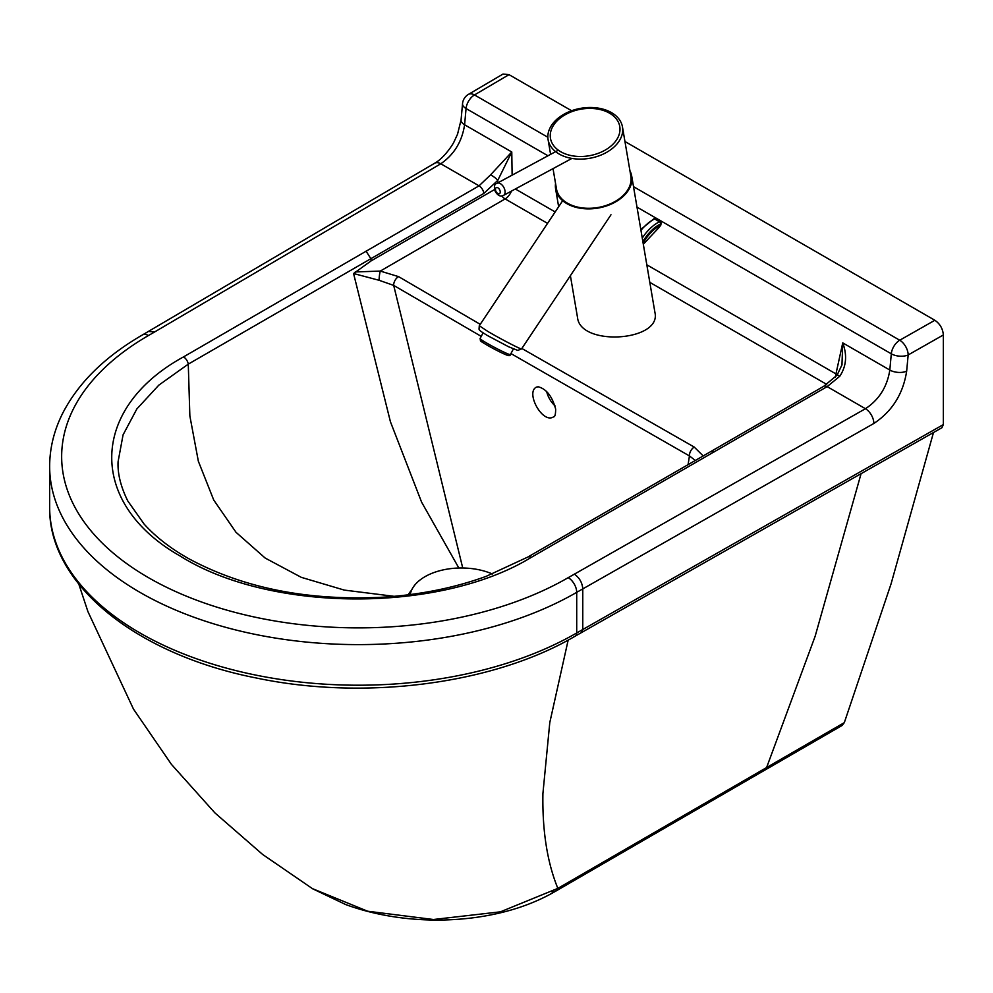 <?xml version="1.0" encoding="UTF-8"?>
<svg xmlns="http://www.w3.org/2000/svg" width="993" height="993" viewBox="0 0 993 993"><rect width="100%" height="100%" fill="white"/><g stroke="black" fill="none" stroke-linecap="round" stroke-linejoin="round"><path stroke-width="1.49" d="M553.635 416.787L553.56 416.824C542.637 424.296 525.223 392.458 536.419 387.121L536.443 387.096M546.696 391.602A17.154 9.905 -120 0 0 555.05 405.864M462.738 567.996L393.687 285.401L481.233 336.366M510.936 353.57L689.44 455.924L688.087 464.575M366.057 251.13L370.873 258.701L483.852 193.412L497.766 180.378A6.864 1.738 -144.3 0 0 490.542 174.88L479.048 185.84L183.531 356.897C89.358 408.371 87.446 503.352 180.081 555.981C270.245 612.867 440.209 613.153 531.181 557.421A6.864 3.972 -120.1 0 0 527.755 557.085A6.864 3.972 -120.1 0 0 527.742 557.085L486.16 576.35C454.682 587.794 420.387 594.733 383.286 597.178C308.5 601.038 243.744 588.266 189.042 558.848C170.697 548.533 155.715 536.928 144.072 524.031L127.762 500.919C120.724 486.62 117.497 473.549 118.08 461.72L123.07 434.847L136.86 408.942L158.843 385.123L188.273 364.133L370.873 258.701L371.134 260.874L353.57 273.522L390.41 421.715L421.603 502.148L458.853 568.021M379.09 280.287L393.687 285.401A6.864 3.984 120.4 0 1 398.565 276.625L380.282 271.077A6.864 0.968 95.8 0 0 379.09 280.287L353.57 273.522M551.984 891.813L555.559 891.255L557.855 888.375L500.46 911.822L433.444 919.506L367.671 911.226L312.348 888.598M557.843 888.387L557.855 888.387C547.242 862.408 542.265 830.806 542.91 793.568L549.787 722.581L568.17 640.088M555.559 891.255L764.697 770.183L766.608 767.539L557.855 888.387M764.312 770.431L842.027 725.511L844.323 722.631L891.069 583.859L933.494 432.514M547.851 137.257L474.493 94.943L509.024 74.649L502.992 74.065L468.411 94.397A12.003 6.988 59.6 0 1 474.493 94.943A12.003 6.926 120 0 0 466.065 108.535L547.962 155.777M509.024 74.649L571.596 110.732M624.957 141.515L934.86 320.267L899.732 340.227A12.003 6.877 60.4 0 1 908.161 354.96L943.35 334.964C942.841 328.733 940.011 323.83 934.86 320.267M943.35 334.964L943.35 424.582L576.71 632.963A308.686 178.219 180 0 1 240.269 671.665A308.686 178.219 180 0 1 49.65 507.001L49.65 466.4A308.686 178.219 -0 0 0 240.269 631.064A308.686 178.219 -0 0 0 576.71 592.349L873.865 423.452C892.198 411.301 903.134 393.873 906.659 371.183L908.161 354.96A12.003 6.132 5.3 0 1 891.304 353.818A12.003 6.926 -60 0 1 899.732 340.227L633.509 186.659M636.997 207.127L891.304 353.818L889.815 370.041C887.183 386.836 879.066 399.732 865.437 408.719L568.219 577.653A12.003 6.939 60 0 1 576.71 592.349L576.71 632.963A6.864 3.96 -120 0 1 575.282 636.103L941.91 427.735L943.35 424.582M581.352 632.591L582.767 629.45L582.767 588.849C582.258 582.606 579.44 577.703 574.314 574.128M844.323 722.631L766.608 767.539L815.154 636.24L861.092 473.649M703.193 455.911L694.231 447.073A6.864 3.922 -60.4 0 0 689.44 455.924L695.299 460.442M568.219 577.653A296.671 171.28 180 0 1 148.652 577.765A296.671 171.28 180 0 1 148.453 335.535L154.548 332.01L148.491 331.451M154.548 332.01L440.78 163.771C454.086 154.61 462.03 141.614 464.6 124.77L466.065 108.535A12.003 6.119 5.2 0 1 462.539 103.669L461.075 119.905A12.003 6.119 -174.8 0 0 464.6 124.77L511.78 151.991L490.542 174.88M531.181 557.421L827.157 386.625L839.755 376.285C846.334 366.355 847.327 355.221 842.747 342.883L841.952 365.052M501.688 195.919A10.29 5.946 -120 0 0 505.139 198.91L380.282 271.077L355.233 271.958M497.816 182.873L497.766 180.378L511.78 151.991L512.127 175.14M839.755 376.285A6.864 1.192 -137.9 0 0 837.087 375.155A6.864 1.192 -137.9 0 0 837.049 375.205M411.561 590.214A56.067 32.372 -0 0 0 408.185 594.819M410.382 593.64A54.702 31.577 -0 0 0 409.761 594.621M492.391 573.991A51.45 29.703 -0 0 0 424.979 576.685A51.45 29.703 -0 0 0 410.196 594.571M611.713 112.755A37.722 25.384 -9.7 0 0 604.092 109.453A37.722 25.384 -9.7 0 0 559.642 117.025A37.722 25.384 -9.7 0 0 548.086 139.628A37.722 25.384 -9.7 0 0 589.544 158.321A37.722 25.384 -9.7 0 0 622.474 126.967A37.722 25.384 -9.7 0 0 611.713 112.755M553.027 168.636L556.465 188.819A37.722 25.384 -9.7 0 0 597.923 207.512A37.722 25.384 -9.7 0 0 630.853 176.158L622.474 126.967M629.934 170.796A38.59 25.955 170.3 0 1 631.697 176.009A38.59 25.955 170.3 0 1 598.022 208.071A38.59 25.955 170.3 0 1 555.621 188.968A38.59 25.955 170.3 0 1 555.559 183.457M570.392 275.669L577.554 317.723C580.595 346.743 661.735 341.294 654.946 312.534L631.697 176.009M487.675 331.327L479.296 325.741L479.023 329.179C480.376 330.408 476.739 328.981 487.476 335.56L508.615 346.768L517.775 350.417L521.573 348.891C521.759 349.933 500.41 338.874 487.675 331.327M643.141 243.186A29.852 17.278 120.5 0 1 660.345 225.461A1.713 0.807 8.5 0 0 660.841 225.001L661.065 223.487A1.713 0.807 -171.5 0 1 660.581 223.946L659.352 227.161L660.841 225.001M183.531 356.897A6.864 3.947 60.1 0 1 188.273 364.133L189.862 415.943L198.352 461.249L213.731 500.038L236.024 532.31L265.205 558.078L301.289 577.343L344.273 590.09L394.159 596.334M906.659 371.183A12.003 6.132 -174.7 0 1 889.815 370.041L842.747 342.883L835.957 373.902L646.815 264.808M555.161 211.943L515.355 188.993M873.865 423.452A12.003 6.877 -119.6 0 0 865.437 408.719L827.157 386.625A6.864 3.96 -120 0 0 823.743 386.277A6.864 3.96 -120 0 0 823.594 386.364M148.453 335.535A12.003 6.939 -120 0 0 142.446 334.939C104.948 356.636 78.348 382.789 62.621 413.386C54.032 430.54 49.7 448.203 49.65 466.4M483.852 193.412A6.864 3.96 -120 0 0 479.048 185.84L440.78 163.771A12.003 6.988 -120.4 0 0 434.698 163.224L142.446 334.939M694.231 447.073L521.846 348.469M480.24 324.326L398.565 276.625M495.755 188.856L371.134 260.874M511.432 191.115A10.29 5.933 -60 0 1 505.139 198.91L547.553 223.375M649.807 282.36L826.722 384.39M714.178 451.927L710.777 451.567L823.743 386.289L837.087 375.155L842.039 364.704M837.186 375.031A10.29 6.082 13.2 0 0 835.957 373.902A10.29 5.933 -60 0 1 835.25 377.117M609.764 113.314A35.152 23.646 170.3 0 1 594.211 154.623A35.152 23.646 170.3 0 1 551.425 129.425A35.152 23.646 170.3 0 1 609.764 113.314M499.913 193.263A3.426 2.023 61.6 0 1 495.743 190.917A3.426 2.023 61.6 0 1 497.853 187.801A3.426 2.023 61.6 0 1 499.913 193.263M504.432 194.554A6.864 4.034 -118.4 0 0 503.302 186.547A6.864 4.034 -118.4 0 0 497.009 183.308C494.278 184.139 493.707 186.907 495.308 191.587C497.952 195.733 500.695 196.986 503.538 195.373A6.864 4.034 -118.4 0 0 504.432 194.554M640.957 230.401A33.439 19.351 -59.5 0 1 654.648 218.957A1.713 0.993 -59.5 0 1 655.417 218.919A1.713 1.713 0 0 0 653.791 218.857A1.713 1.055 63.9 0 1 654.648 218.957L659.464 221.787A1.713 1.055 63.9 0 1 660.581 223.946A31.714 18.358 -59.5 0 0 642.881 241.684M661.065 223.487A1.713 1.713 0 0 0 660.246 221.749A1.713 0.993 120.5 0 0 659.464 221.787A33.439 19.351 120.5 0 0 642.272 238.097M507.597 353.769A17.154 1.092 -152.1 0 1 490.393 345.154A17.154 1.092 -152.1 0 1 480.103 338.514L480.5 340.773C478.763 340.574 497.642 351.41 505.71 354.625C508.639 355.99 510.216 355.978 510.414 354.563A17.154 1.092 -152.1 0 1 507.597 353.769M482.536 341.232A15.429 0.993 27.9 0 0 487.153 345.154A15.429 0.993 27.9 0 0 505.561 354.551M553.56 416.824C554.926 417.01 555.621 414.441 555.658 409.116C552.269 396.406 546.448 388.958 538.194 386.774L536.419 387.121M78.844 584.194L87.93 611.614L133.484 709.101L171.429 764.374L214.947 812.932L262.599 854.427L312.745 888.847L345.763 904.586C363.488 911.077 382.528 915.558 402.873 918.016C427.35 920.933 451.753 920.722 476.081 917.395C506.517 913.113 533.018 904.387 555.583 891.242M575.282 636.103C493.893 684.127 364.741 700.921 256.107 677.958C135.979 654.387 48.309 583.971 49.65 507.001M468.411 94.397A12.003 12.003 0 0 0 462.539 103.669M434.711 163.224C444.355 157.899 453.267 143.948 454.211 141.416L457.55 134.192L461.075 119.917M710.777 451.567L527.755 557.085M550.594 154.362L548.086 139.628M604.092 109.453L590.041 107.48C578.497 107.666 568.356 110.844 559.642 117.025M558.649 206.73L555.621 188.968M558.339 150.179L497.021 183.308M571.931 158.421L503.538 195.373M562.671 200.698L479.296 325.741M610.98 214.786L521.573 348.891M655.417 218.919L660.246 221.749M659.364 227.161L643.315 244.216M653.791 218.857L640.808 229.495M510.414 354.563L513.393 348.928M480.103 338.514L483.094 332.866"/></g></svg>
